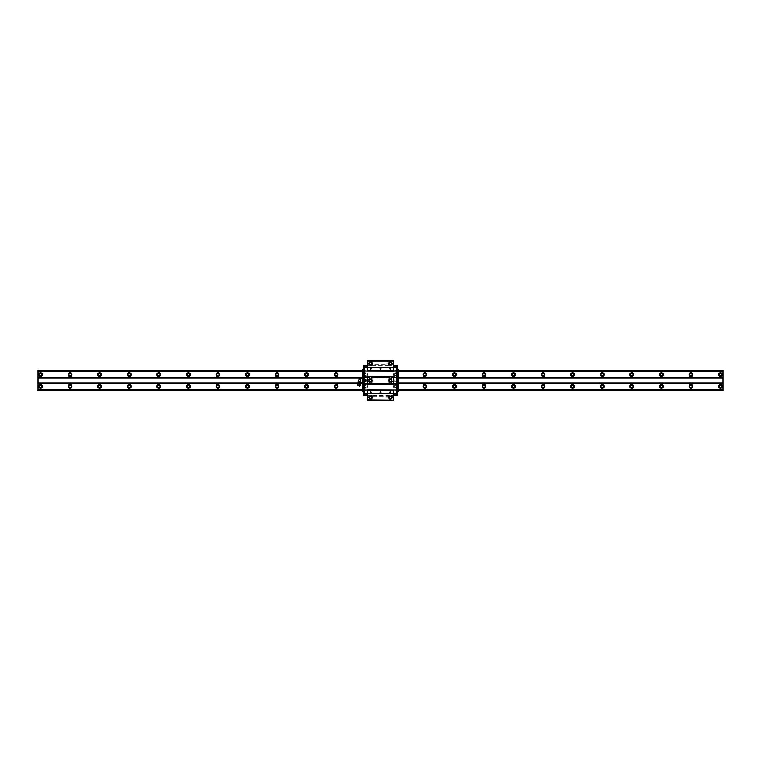 <?xml version="1.0" encoding="UTF-8"?>
<svg xmlns="http://www.w3.org/2000/svg" width="761" height="761" viewBox="0 0 761 761"><rect width="100%" height="100%" fill="white"/><g stroke="black" fill="none" stroke-linecap="round" stroke-linejoin="round"><path stroke-width="0.57" stroke-dasharray="3.81 2.85" d="M40.514 387.52A1.113 1.113 0 0 1 39.401 386.417A1.113 1.113 0 0 1 40.514 385.304A1.113 1.113 0 0 1 41.627 386.417A1.113 1.113 0 0 1 40.514 387.52M720.486 387.52A1.113 1.113 0 0 1 719.373 386.417A1.113 1.113 0 0 1 720.486 385.304A1.113 1.113 0 0 1 721.599 386.417A1.113 1.113 0 0 1 720.486 387.52M690.921 387.52A1.113 1.113 0 0 1 689.818 386.417A1.113 1.113 0 0 1 690.921 385.304A1.113 1.113 0 0 1 692.034 386.417A1.113 1.113 0 0 1 690.921 387.52M661.357 387.52A1.113 1.113 0 0 1 660.253 386.417A1.113 1.113 0 0 1 661.357 385.304A1.113 1.113 0 0 1 662.47 386.417A1.113 1.113 0 0 1 661.357 387.52M631.792 387.52A1.113 1.113 0 0 1 630.688 386.417A1.113 1.113 0 0 1 631.792 385.304A1.113 1.113 0 0 1 632.905 386.417A1.113 1.113 0 0 1 631.792 387.52M602.227 387.52A1.113 1.113 0 0 1 601.123 386.417A1.113 1.113 0 0 1 602.227 385.304A1.113 1.113 0 0 1 603.34 386.417A1.113 1.113 0 0 1 602.227 387.52M572.662 387.52A1.113 1.113 0 0 1 571.559 386.417A1.113 1.113 0 0 1 572.662 385.304A1.113 1.113 0 0 1 573.775 386.417A1.113 1.113 0 0 1 572.662 387.52M543.107 387.52A1.113 1.113 0 0 1 541.994 386.417A1.113 1.113 0 0 1 543.107 385.304A1.113 1.113 0 0 1 544.21 386.417A1.113 1.113 0 0 1 543.107 387.52M513.542 387.52A1.113 1.113 0 0 1 512.429 386.417A1.113 1.113 0 0 1 513.542 385.304A1.113 1.113 0 0 1 514.645 386.417A1.113 1.113 0 0 1 513.542 387.52M483.977 387.52A1.113 1.113 0 0 1 482.864 386.417A1.113 1.113 0 0 1 483.977 385.304A1.113 1.113 0 0 1 485.08 386.417A1.113 1.113 0 0 1 483.977 387.52M454.412 387.52A1.113 1.113 0 0 1 453.299 386.417A1.113 1.113 0 0 1 454.412 385.304A1.113 1.113 0 0 1 455.516 386.417A1.113 1.113 0 0 1 454.412 387.52M424.847 387.52A1.113 1.113 0 0 1 423.734 386.417A1.113 1.113 0 0 1 424.847 385.304A1.113 1.113 0 0 1 425.951 386.417A1.113 1.113 0 0 1 424.847 387.52M395.282 387.52A1.113 1.113 0 0 1 394.169 386.417A1.113 1.113 0 0 1 395.282 385.304A1.113 1.113 0 0 1 396.395 386.417A1.113 1.113 0 0 1 395.282 387.52A1.113 1.113 0 0 1 394.169 386.417A1.113 1.113 0 0 1 395.282 385.304A1.113 1.113 0 0 1 396.395 386.417A1.113 1.113 0 0 1 395.282 387.52M365.718 387.52A1.113 1.113 0 0 1 364.605 386.417A1.113 1.113 0 0 1 365.718 385.304A1.113 1.113 0 0 1 366.831 386.417A1.113 1.113 0 0 1 365.718 387.52A1.113 1.113 0 0 1 364.605 386.417A1.113 1.113 0 0 1 365.718 385.304A1.113 1.113 0 0 1 366.831 386.417A1.113 1.113 0 0 1 365.718 387.52M336.153 387.52A1.113 1.113 0 0 1 335.049 386.417A1.113 1.113 0 0 1 336.153 385.304A1.113 1.113 0 0 1 337.266 386.417A1.113 1.113 0 0 1 336.153 387.52M306.588 387.52A1.113 1.113 0 0 1 305.484 386.417A1.113 1.113 0 0 1 306.588 385.304A1.113 1.113 0 0 1 307.701 386.417A1.113 1.113 0 0 1 306.588 387.52M277.023 387.52A1.113 1.113 0 0 1 275.92 386.417A1.113 1.113 0 0 1 277.023 385.304A1.113 1.113 0 0 1 278.136 386.417A1.113 1.113 0 0 1 277.023 387.52M247.458 387.52A1.113 1.113 0 0 1 246.355 386.417A1.113 1.113 0 0 1 247.458 385.304A1.113 1.113 0 0 1 248.571 386.417A1.113 1.113 0 0 1 247.458 387.52M217.893 387.52A1.113 1.113 0 0 1 216.79 386.417A1.113 1.113 0 0 1 217.893 385.304A1.113 1.113 0 0 1 219.006 386.417A1.113 1.113 0 0 1 217.893 387.52M188.338 387.52A1.113 1.113 0 0 1 187.225 386.417A1.113 1.113 0 0 1 188.338 385.304A1.113 1.113 0 0 1 189.441 386.417A1.113 1.113 0 0 1 188.338 387.52M158.773 387.52A1.113 1.113 0 0 1 157.66 386.417A1.113 1.113 0 0 1 158.773 385.304A1.113 1.113 0 0 1 159.877 386.417A1.113 1.113 0 0 1 158.773 387.52M129.208 387.52A1.113 1.113 0 0 1 128.095 386.417A1.113 1.113 0 0 1 129.208 385.304A1.113 1.113 0 0 1 130.312 386.417A1.113 1.113 0 0 1 129.208 387.52M99.643 387.52A1.113 1.113 0 0 1 98.53 386.417A1.113 1.113 0 0 1 99.643 385.304A1.113 1.113 0 0 1 100.747 386.417A1.113 1.113 0 0 1 99.643 387.52M70.079 387.52A1.113 1.113 0 0 1 68.966 386.417A1.113 1.113 0 0 1 70.079 385.304A1.113 1.113 0 0 1 71.182 386.417A1.113 1.113 0 0 1 70.079 387.52M38.05 390.688L38.05 389.699L38.05 390.688L722.95 390.688L722.95 389.699L722.95 390.688M38.05 389.946L722.95 389.946L38.05 389.955M40.514 384.562A1.845 1.845 0 0 0 38.668 386.417A1.845 1.845 0 0 0 40.514 388.262A1.845 1.845 0 0 0 42.359 386.417A1.845 1.845 0 0 0 40.514 384.562M720.486 384.562A1.845 1.845 0 0 0 718.641 386.417A1.845 1.845 0 0 0 720.486 388.262A1.845 1.845 0 0 0 722.332 386.417A1.845 1.845 0 0 0 720.486 384.562M690.921 384.562A1.845 1.845 0 0 0 689.076 386.417A1.845 1.845 0 0 0 690.921 388.262A1.845 1.845 0 0 0 692.767 386.417A1.845 1.845 0 0 0 690.921 384.562M661.357 384.562A1.845 1.845 0 0 0 659.511 386.417A1.845 1.845 0 0 0 661.357 388.262A1.845 1.845 0 0 0 663.202 386.417A1.845 1.845 0 0 0 661.357 384.562M631.792 384.562A1.845 1.845 0 0 0 629.946 386.417A1.845 1.845 0 0 0 631.792 388.262A1.845 1.845 0 0 0 633.647 386.417A1.845 1.845 0 0 0 631.792 384.562M602.227 384.562A1.845 1.845 0 0 0 600.381 386.417A1.845 1.845 0 0 0 602.227 388.262A1.845 1.845 0 0 0 604.082 386.417A1.845 1.845 0 0 0 602.227 384.562M572.662 384.562A1.845 1.845 0 0 0 570.817 386.417A1.845 1.845 0 0 0 572.662 388.262A1.845 1.845 0 0 0 574.517 386.417A1.845 1.845 0 0 0 572.662 384.562M543.107 384.562A1.845 1.845 0 0 0 541.252 386.417A1.845 1.845 0 0 0 543.107 388.262A1.845 1.845 0 0 0 544.952 386.417A1.845 1.845 0 0 0 543.107 384.562M513.542 384.562A1.845 1.845 0 0 0 511.687 386.417A1.845 1.845 0 0 0 513.542 388.262A1.845 1.845 0 0 0 515.387 386.417A1.845 1.845 0 0 0 513.542 384.562M483.977 384.562A1.845 1.845 0 0 0 482.122 386.417A1.845 1.845 0 0 0 483.977 388.262A1.845 1.845 0 0 0 485.822 386.417A1.845 1.845 0 0 0 483.977 384.562M454.412 384.562A1.845 1.845 0 0 0 452.567 386.417A1.845 1.845 0 0 0 454.412 388.262A1.845 1.845 0 0 0 456.258 386.417A1.845 1.845 0 0 0 454.412 384.562M424.847 384.562A1.845 1.845 0 0 0 423.002 386.417A1.845 1.845 0 0 0 424.847 388.262A1.845 1.845 0 0 0 426.693 386.417A1.845 1.845 0 0 0 424.847 384.562M395.282 384.562A1.845 1.845 0 0 0 393.437 386.417A1.845 1.845 0 0 0 395.282 388.262A1.845 1.845 0 0 0 397.128 386.417A1.845 1.845 0 0 0 395.282 384.562A1.845 1.845 0 0 0 393.437 386.417A1.845 1.845 0 0 0 395.282 388.262A1.845 1.845 0 0 0 397.128 386.417A1.845 1.845 0 0 0 395.282 384.562M365.718 384.562A1.845 1.845 0 0 0 363.872 386.417A1.845 1.845 0 0 0 365.718 388.262A1.845 1.845 0 0 0 367.563 386.417A1.845 1.845 0 0 0 365.718 384.562A1.845 1.845 0 0 0 363.872 386.417A1.845 1.845 0 0 0 365.718 388.262A1.845 1.845 0 0 0 367.563 386.417A1.845 1.845 0 0 0 365.718 384.562M336.153 384.562A1.845 1.845 0 0 0 334.307 386.417A1.845 1.845 0 0 0 336.153 388.262A1.845 1.845 0 0 0 337.998 386.417A1.845 1.845 0 0 0 336.153 384.562M306.588 384.562A1.845 1.845 0 0 0 304.742 386.417A1.845 1.845 0 0 0 306.588 388.262A1.845 1.845 0 0 0 308.433 386.417A1.845 1.845 0 0 0 306.588 384.562M277.023 384.562A1.845 1.845 0 0 0 275.178 386.417A1.845 1.845 0 0 0 277.023 388.262A1.845 1.845 0 0 0 278.878 386.417A1.845 1.845 0 0 0 277.023 384.562M247.458 384.562A1.845 1.845 0 0 0 245.613 386.417A1.845 1.845 0 0 0 247.458 388.262A1.845 1.845 0 0 0 249.313 386.417A1.845 1.845 0 0 0 247.458 384.562M217.893 384.562A1.845 1.845 0 0 0 216.048 386.417A1.845 1.845 0 0 0 217.893 388.262A1.845 1.845 0 0 0 219.748 386.417A1.845 1.845 0 0 0 217.893 384.562M188.338 384.562A1.845 1.845 0 0 0 186.483 386.417A1.845 1.845 0 0 0 188.338 388.262A1.845 1.845 0 0 0 190.183 386.417A1.845 1.845 0 0 0 188.338 384.562M158.773 384.562A1.845 1.845 0 0 0 156.918 386.417A1.845 1.845 0 0 0 158.773 388.262A1.845 1.845 0 0 0 160.619 386.417A1.845 1.845 0 0 0 158.773 384.562M129.208 384.562A1.845 1.845 0 0 0 127.353 386.417A1.845 1.845 0 0 0 129.208 388.262A1.845 1.845 0 0 0 131.054 386.417A1.845 1.845 0 0 0 129.208 384.562M99.643 384.562A1.845 1.845 0 0 0 97.798 386.417A1.845 1.845 0 0 0 99.643 388.262A1.845 1.845 0 0 0 101.489 386.417A1.845 1.845 0 0 0 99.643 384.562M70.079 384.562A1.845 1.845 0 0 0 68.233 386.417A1.845 1.845 0 0 0 70.079 388.262A1.845 1.845 0 0 0 71.924 386.417A1.845 1.845 0 0 0 70.079 384.562M40.514 372.738A1.845 1.845 0 0 0 38.668 374.583A1.845 1.845 0 0 0 40.514 376.438A1.845 1.845 0 0 0 42.359 374.583A1.845 1.845 0 0 0 40.514 372.738M720.486 372.738A1.845 1.845 0 0 0 718.641 374.583A1.845 1.845 0 0 0 720.486 376.438A1.845 1.845 0 0 0 722.332 374.583A1.845 1.845 0 0 0 720.486 372.738M690.921 372.738A1.845 1.845 0 0 0 689.076 374.583A1.845 1.845 0 0 0 690.921 376.438A1.845 1.845 0 0 0 692.767 374.583A1.845 1.845 0 0 0 690.921 372.738M661.357 372.738A1.845 1.845 0 0 0 659.511 374.583A1.845 1.845 0 0 0 661.357 376.438A1.845 1.845 0 0 0 663.202 374.583A1.845 1.845 0 0 0 661.357 372.738M631.792 372.738A1.845 1.845 0 0 0 629.946 374.583A1.845 1.845 0 0 0 631.792 376.438A1.845 1.845 0 0 0 633.647 374.583A1.845 1.845 0 0 0 631.792 372.738M602.227 372.738A1.845 1.845 0 0 0 600.381 374.583A1.845 1.845 0 0 0 602.227 376.438A1.845 1.845 0 0 0 604.082 374.583A1.845 1.845 0 0 0 602.227 372.738M572.662 372.738A1.845 1.845 0 0 0 570.817 374.583A1.845 1.845 0 0 0 572.662 376.438A1.845 1.845 0 0 0 574.517 374.583A1.845 1.845 0 0 0 572.662 372.738M543.107 372.738A1.845 1.845 0 0 0 541.252 374.583A1.845 1.845 0 0 0 543.107 376.438A1.845 1.845 0 0 0 544.952 374.583A1.845 1.845 0 0 0 543.107 372.738M513.542 372.738A1.845 1.845 0 0 0 511.687 374.583A1.845 1.845 0 0 0 513.542 376.438A1.845 1.845 0 0 0 515.387 374.583A1.845 1.845 0 0 0 513.542 372.738M483.977 372.738A1.845 1.845 0 0 0 482.122 374.583A1.845 1.845 0 0 0 483.977 376.438A1.845 1.845 0 0 0 485.822 374.583A1.845 1.845 0 0 0 483.977 372.738M454.412 372.738A1.845 1.845 0 0 0 452.567 374.583A1.845 1.845 0 0 0 454.412 376.438A1.845 1.845 0 0 0 456.258 374.583A1.845 1.845 0 0 0 454.412 372.738M424.847 372.738A1.845 1.845 0 0 0 423.002 374.583A1.845 1.845 0 0 0 424.847 376.438A1.845 1.845 0 0 0 426.693 374.583A1.845 1.845 0 0 0 424.847 372.738M395.282 372.738A1.845 1.845 0 0 0 393.437 374.583A1.845 1.845 0 0 0 395.282 376.438A1.845 1.845 0 0 0 397.128 374.583A1.845 1.845 0 0 0 395.282 372.738A1.845 1.845 0 0 0 393.437 374.583A1.845 1.845 0 0 0 395.282 376.438A1.845 1.845 0 0 0 397.128 374.583A1.845 1.845 0 0 0 395.282 372.738M365.718 372.738A1.845 1.845 0 0 0 363.872 374.583A1.845 1.845 0 0 0 365.718 376.438A1.845 1.845 0 0 0 367.563 374.583A1.845 1.845 0 0 0 365.718 372.738A1.845 1.845 0 0 0 363.872 374.583A1.845 1.845 0 0 0 365.718 376.438A1.845 1.845 0 0 0 367.563 374.583A1.845 1.845 0 0 0 365.718 372.738M336.153 372.738A1.845 1.845 0 0 0 334.307 374.583A1.845 1.845 0 0 0 336.153 376.438A1.845 1.845 0 0 0 337.998 374.583A1.845 1.845 0 0 0 336.153 372.738M306.588 372.738A1.845 1.845 0 0 0 304.742 374.583A1.845 1.845 0 0 0 306.588 376.438A1.845 1.845 0 0 0 308.433 374.583A1.845 1.845 0 0 0 306.588 372.738M277.023 372.738A1.845 1.845 0 0 0 275.178 374.583A1.845 1.845 0 0 0 277.023 376.438A1.845 1.845 0 0 0 278.878 374.583A1.845 1.845 0 0 0 277.023 372.738M247.458 372.738A1.845 1.845 0 0 0 245.613 374.583A1.845 1.845 0 0 0 247.458 376.438A1.845 1.845 0 0 0 249.313 374.583A1.845 1.845 0 0 0 247.458 372.738M217.893 372.738A1.845 1.845 0 0 0 216.048 374.583A1.845 1.845 0 0 0 217.893 376.438A1.845 1.845 0 0 0 219.748 374.583A1.845 1.845 0 0 0 217.893 372.738M188.338 372.738A1.845 1.845 0 0 0 186.483 374.583A1.845 1.845 0 0 0 188.338 376.438A1.845 1.845 0 0 0 190.183 374.583A1.845 1.845 0 0 0 188.338 372.738M158.773 372.738A1.845 1.845 0 0 0 156.918 374.583A1.845 1.845 0 0 0 158.773 376.438A1.845 1.845 0 0 0 160.619 374.583A1.845 1.845 0 0 0 158.773 372.738M129.208 372.738A1.845 1.845 0 0 0 127.353 374.583A1.845 1.845 0 0 0 129.208 376.438A1.845 1.845 0 0 0 131.054 374.583A1.845 1.845 0 0 0 129.208 372.738M99.643 372.738A1.845 1.845 0 0 0 97.798 374.583A1.845 1.845 0 0 0 99.643 376.438A1.845 1.845 0 0 0 101.489 374.583A1.845 1.845 0 0 0 99.643 372.738M70.079 372.738A1.845 1.845 0 0 0 68.233 374.583A1.845 1.845 0 0 0 70.079 376.438A1.845 1.845 0 0 0 71.924 374.583A1.845 1.845 0 0 0 70.079 372.738M40.514 375.696A1.113 1.113 0 0 1 39.401 374.583A1.113 1.113 0 0 1 40.514 373.48A1.113 1.113 0 0 1 41.627 374.583A1.113 1.113 0 0 1 40.514 375.696M720.486 375.696A1.113 1.113 0 0 1 719.373 374.583A1.113 1.113 0 0 1 720.486 373.48A1.113 1.113 0 0 1 721.599 374.583A1.113 1.113 0 0 1 720.486 375.696M690.921 375.696A1.113 1.113 0 0 1 689.818 374.583A1.113 1.113 0 0 1 690.921 373.48A1.113 1.113 0 0 1 692.034 374.583A1.113 1.113 0 0 1 690.921 375.696M661.357 375.696A1.113 1.113 0 0 1 660.253 374.583A1.113 1.113 0 0 1 661.357 373.48A1.113 1.113 0 0 1 662.47 374.583A1.113 1.113 0 0 1 661.357 375.696M631.792 375.696A1.113 1.113 0 0 1 630.688 374.583A1.113 1.113 0 0 1 631.792 373.48A1.113 1.113 0 0 1 632.905 374.583A1.113 1.113 0 0 1 631.792 375.696M602.227 375.696A1.113 1.113 0 0 1 601.123 374.583A1.113 1.113 0 0 1 602.227 373.48A1.113 1.113 0 0 1 603.34 374.583A1.113 1.113 0 0 1 602.227 375.696M572.662 375.696A1.113 1.113 0 0 1 571.559 374.583A1.113 1.113 0 0 1 572.662 373.48A1.113 1.113 0 0 1 573.775 374.583A1.113 1.113 0 0 1 572.662 375.696M543.107 375.696A1.113 1.113 0 0 1 541.994 374.583A1.113 1.113 0 0 1 543.107 373.48A1.113 1.113 0 0 1 544.21 374.583A1.113 1.113 0 0 1 543.107 375.696M513.542 375.696A1.113 1.113 0 0 1 512.429 374.583A1.113 1.113 0 0 1 513.542 373.48A1.113 1.113 0 0 1 514.645 374.583A1.113 1.113 0 0 1 513.542 375.696M483.977 375.696A1.113 1.113 0 0 1 482.864 374.583A1.113 1.113 0 0 1 483.977 373.48A1.113 1.113 0 0 1 485.08 374.583A1.113 1.113 0 0 1 483.977 375.696M454.412 375.696A1.113 1.113 0 0 1 453.299 374.583A1.113 1.113 0 0 1 454.412 373.48A1.113 1.113 0 0 1 455.516 374.583A1.113 1.113 0 0 1 454.412 375.696M424.847 375.696A1.113 1.113 0 0 1 423.734 374.583A1.113 1.113 0 0 1 424.847 373.48A1.113 1.113 0 0 1 425.951 374.583A1.113 1.113 0 0 1 424.847 375.696M395.282 375.696A1.113 1.113 0 0 1 394.169 374.583A1.113 1.113 0 0 1 395.282 373.48A1.113 1.113 0 0 1 396.395 374.583A1.113 1.113 0 0 1 395.282 375.696A1.113 1.113 0 0 1 394.169 374.583A1.113 1.113 0 0 1 395.282 373.48A1.113 1.113 0 0 1 396.395 374.583A1.113 1.113 0 0 1 395.282 375.696M365.718 375.696A1.113 1.113 0 0 1 364.605 374.583A1.113 1.113 0 0 1 365.718 373.48A1.113 1.113 0 0 1 366.831 374.583A1.113 1.113 0 0 1 365.718 375.696A1.113 1.113 0 0 1 364.605 374.583A1.113 1.113 0 0 1 365.718 373.48A1.113 1.113 0 0 1 366.831 374.583A1.113 1.113 0 0 1 365.718 375.696M336.153 375.696A1.113 1.113 0 0 1 335.049 374.583A1.113 1.113 0 0 1 336.153 373.48A1.113 1.113 0 0 1 337.266 374.583A1.113 1.113 0 0 1 336.153 375.696M306.588 375.696A1.113 1.113 0 0 1 305.484 374.583A1.113 1.113 0 0 1 306.588 373.48A1.113 1.113 0 0 1 307.701 374.583A1.113 1.113 0 0 1 306.588 375.696M277.023 375.696A1.113 1.113 0 0 1 275.92 374.583A1.113 1.113 0 0 1 277.023 373.48A1.113 1.113 0 0 1 278.136 374.583A1.113 1.113 0 0 1 277.023 375.696M247.458 375.696A1.113 1.113 0 0 1 246.355 374.583A1.113 1.113 0 0 1 247.458 373.48A1.113 1.113 0 0 1 248.571 374.583A1.113 1.113 0 0 1 247.458 375.696M217.893 375.696A1.113 1.113 0 0 1 216.79 374.583A1.113 1.113 0 0 1 217.893 373.48A1.113 1.113 0 0 1 219.006 374.583A1.113 1.113 0 0 1 217.893 375.696M188.338 375.696A1.113 1.113 0 0 1 187.225 374.583A1.113 1.113 0 0 1 188.338 373.48A1.113 1.113 0 0 1 189.441 374.583A1.113 1.113 0 0 1 188.338 375.696M158.773 375.696A1.113 1.113 0 0 1 157.66 374.583A1.113 1.113 0 0 1 158.773 373.48A1.113 1.113 0 0 1 159.877 374.583A1.113 1.113 0 0 1 158.773 375.696M129.208 375.696A1.113 1.113 0 0 1 128.095 374.583A1.113 1.113 0 0 1 129.208 373.48A1.113 1.113 0 0 1 130.312 374.583A1.113 1.113 0 0 1 129.208 375.696M99.643 375.696A1.113 1.113 0 0 1 98.53 374.583A1.113 1.113 0 0 1 99.643 373.48A1.113 1.113 0 0 1 100.747 374.583A1.113 1.113 0 0 1 99.643 375.696M70.079 375.696A1.113 1.113 0 0 1 68.966 374.583A1.113 1.113 0 0 1 70.079 373.48A1.113 1.113 0 0 1 71.182 374.583A1.113 1.113 0 0 1 70.079 375.696M722.95 383.458L38.05 383.458L38.05 390.602L722.95 390.602L722.95 382.964L38.05 382.964L38.05 370.15L38.05 371.301L722.95 371.301L722.95 370.15L722.95 371.301L38.05 371.301L38.05 370.15L722.95 370.15L38.05 370.398M38.05 383.458L38.05 382.964M722.95 390.602L38.05 390.602M722.95 382.964L722.95 370.398M367.734 389.86L367.734 395.53L363.301 395.53L363.301 393.408L397.699 393.408L398.431 390.697L362.569 390.85L398.431 390.85L362.569 390.65L362.569 389.955L398.431 389.955L362.569 389.955L398.431 389.946L362.569 389.699L362.569 383.458L398.431 383.458L398.431 390.697L362.569 390.697L362.569 391.829L363.301 391.829L363.301 366.26L367.734 366.26L367.734 365.47L363.301 365.47L363.301 366.26M358.773 383.458L361.722 383.458L358.022 381.984M398.431 382.964L362.569 382.964L362.569 378.036L398.431 378.036L398.431 383.458L362.569 383.458L362.569 382.964L398.431 382.964M361.922 382.964L358.231 382.964M363.301 369.171L362.569 369.171L362.569 370.303L398.431 370.303L398.431 377.542L362.569 377.542L362.569 378.036L398.431 378.036L398.431 377.542L362.569 377.542L362.569 371.301L398.431 371.301L362.569 371.301L362.569 370.303L362.569 371.054L362.569 370.35L398.431 370.35L398.431 371.301L362.569 371.301L398.431 371.054L397.699 367.592L363.301 367.592L397.699 367.592L397.699 365.47L393.266 365.47L393.266 366.212L393.266 360.79L367.734 360.79L368.305 363.254A2.34 2.34 0 0 0 370.645 365.594A2.34 2.34 0 0 0 372.985 363.254L372.738 364.3L388.262 364.3L389.147 365.261L393.266 365.261M38.05 371.045L722.95 371.045L38.05 371.054M722.95 370.312L38.05 370.312M38.05 377.542L722.95 377.542M722.95 378.036L38.05 378.036M38.05 389.699L722.95 389.699L38.05 389.699M362.569 370.15L398.431 370.15M370.645 367.934A0.742 0.742 0 0 0 369.903 368.676A0.742 0.742 0 0 0 370.645 369.418A0.742 0.742 0 0 1 369.903 368.676A0.742 0.742 0 0 1 370.645 367.934A0.742 0.742 0 0 1 371.387 368.676A0.742 0.742 0 0 1 370.645 369.418A0.742 0.742 0 0 0 371.387 368.676A0.742 0.742 0 0 0 370.645 367.934A0.742 0.742 0 0 1 371.387 368.676A0.742 0.742 0 0 1 370.645 369.418M390.355 367.934A0.742 0.742 0 0 0 389.613 368.676A0.742 0.742 0 0 0 390.355 369.418A0.742 0.742 0 0 1 389.613 368.676A0.742 0.742 0 0 1 390.355 367.934A0.742 0.742 0 0 1 391.097 368.676A0.742 0.742 0 0 1 390.355 369.418A0.742 0.742 0 0 0 391.097 368.676A0.742 0.742 0 0 0 390.355 367.934A0.742 0.742 0 0 1 391.097 368.676A0.742 0.742 0 0 1 390.355 369.418M380.5 367.934A0.742 0.742 0 0 0 379.758 368.676A0.742 0.742 0 0 0 380.5 369.418A0.742 0.742 0 0 1 379.758 368.676A0.742 0.742 0 0 1 380.5 367.934A0.742 0.742 0 0 1 381.242 368.676A0.742 0.742 0 0 1 380.5 369.418A0.742 0.742 0 0 0 381.242 368.676A0.742 0.742 0 0 0 380.5 367.934A0.742 0.742 0 0 1 381.242 368.676A0.742 0.742 0 0 1 380.5 369.418M380.5 391.582A0.742 0.742 0 0 0 379.758 392.324A0.742 0.742 0 0 0 380.5 393.066A0.742 0.742 0 0 1 379.758 392.324A0.742 0.742 0 0 1 380.5 391.582A0.742 0.742 0 0 1 381.242 392.324A0.742 0.742 0 0 1 380.5 393.066A0.742 0.742 0 0 0 381.242 392.324A0.742 0.742 0 0 0 380.5 391.582A0.742 0.742 0 0 1 381.242 392.324A0.742 0.742 0 0 1 380.5 393.066M370.645 391.582A0.742 0.742 0 0 0 369.903 392.324A0.742 0.742 0 0 0 370.645 393.066A0.742 0.742 0 0 1 369.903 392.324A0.742 0.742 0 0 1 370.645 391.582A0.742 0.742 0 0 1 371.387 392.324A0.742 0.742 0 0 1 370.645 393.066A0.742 0.742 0 0 0 371.387 392.324A0.742 0.742 0 0 0 370.645 391.582A0.742 0.742 0 0 1 371.387 392.324A0.742 0.742 0 0 1 370.645 393.066M390.355 391.582A0.742 0.742 0 0 0 389.613 392.324A0.742 0.742 0 0 0 390.355 393.066A0.742 0.742 0 0 1 389.613 392.324A0.742 0.742 0 0 1 390.355 391.582A0.742 0.742 0 0 1 391.097 392.324A0.742 0.742 0 0 1 390.355 393.066A0.742 0.742 0 0 0 391.097 392.324A0.742 0.742 0 0 0 390.355 391.582A0.742 0.742 0 0 1 391.097 392.324A0.742 0.742 0 0 1 390.355 393.066M397.699 381.974L394.74 381.708L394.74 379.292L397.432 379.292L397.432 381.708L397.699 379.026L397.699 381.974L397.699 379.026M370.645 364.728A1.474 1.474 0 0 1 369.171 363.254A1.474 1.474 0 0 1 370.645 361.779A1.474 1.474 0 0 1 372.119 363.254A1.474 1.474 0 0 1 370.645 364.728M370.645 364.557A1.303 1.303 0 0 1 369.342 363.254A1.303 1.303 0 0 1 370.645 361.951A1.303 1.303 0 0 1 371.948 363.254A1.303 1.303 0 0 1 370.645 364.557M390.355 364.728A1.474 1.474 0 0 1 388.881 363.254A1.474 1.474 0 0 1 390.355 361.779A1.474 1.474 0 0 1 391.829 363.254A1.474 1.474 0 0 1 390.355 364.728M390.355 364.557A1.303 1.303 0 0 1 389.052 363.254A1.303 1.303 0 0 1 390.355 361.951A1.303 1.303 0 0 1 391.658 363.254A1.303 1.303 0 0 1 390.355 364.557M363.568 381.708L363.301 379.026L363.301 381.974L363.301 379.026L363.301 381.974L365.461 381.974L365.461 379.026L363.301 379.026L363.568 381.708L363.568 379.292L366.26 379.292L366.26 381.708L363.568 381.708M367.734 395.739L367.734 400.21L393.266 400.21L393.266 395.739L390.355 395.406A2.34 2.34 0 0 0 388.015 397.746L372.985 398.146L371.853 395.739L367.734 395.739L367.734 394.778L393.266 394.778L393.266 389.86M372.985 398.146L372.985 397.746A2.34 2.34 0 0 0 370.645 395.406A2.34 2.34 0 0 0 368.305 397.746L369.437 395.739M391.563 395.739L392.695 397.746A2.34 2.34 0 0 0 390.355 395.406L371.853 395.739M370.645 399.221A1.474 1.474 0 0 1 369.171 397.746A1.474 1.474 0 0 1 370.645 396.272A1.474 1.474 0 0 1 372.119 397.746A1.474 1.474 0 0 1 370.645 399.221M370.645 399.049A1.303 1.303 0 0 1 369.342 397.746A1.303 1.303 0 0 1 370.645 396.443A1.303 1.303 0 0 1 371.948 397.746A1.303 1.303 0 0 1 370.645 399.049M390.355 399.221A1.474 1.474 0 0 1 388.881 397.746A1.474 1.474 0 0 1 390.355 396.272A1.474 1.474 0 0 1 391.829 397.746A1.474 1.474 0 0 1 390.355 399.221M390.355 399.049A1.303 1.303 0 0 1 389.052 397.746A1.303 1.303 0 0 1 390.355 396.443A1.303 1.303 0 0 1 391.658 397.746A1.303 1.303 0 0 1 390.355 399.049M370.645 379.292A1.208 1.208 0 0 0 369.437 380.5A1.208 1.208 0 0 0 370.645 381.708A1.208 1.208 0 0 0 371.853 380.5A1.208 1.208 0 0 0 370.645 379.292M390.355 379.292A1.208 1.208 0 0 0 389.147 380.5A1.208 1.208 0 0 0 390.355 381.708A1.208 1.208 0 0 0 391.563 380.5A1.208 1.208 0 0 0 390.355 379.292M394.036 380.5L394.74 381.708L394.74 379.292L394.036 380.5M366.964 380.5L366.26 379.292L366.26 381.708L366.964 380.5L366.26 379.292L366.964 380.5L366.26 381.708L366.964 380.5M370.645 379.026A1.474 1.474 0 0 0 369.171 380.5A1.474 1.474 0 0 0 370.645 381.974A1.474 1.474 0 0 0 372.119 380.5A1.474 1.474 0 0 0 370.645 379.026M390.355 379.026A1.474 1.474 0 0 0 388.881 380.5A1.474 1.474 0 0 0 390.355 381.974A1.474 1.474 0 0 0 391.829 380.5A1.474 1.474 0 0 0 390.355 379.026M370.645 382.84A2.34 2.34 0 0 1 368.305 380.5A2.34 2.34 0 0 1 370.645 378.16A2.34 2.34 0 0 0 368.305 380.5A2.34 2.34 0 0 0 370.645 382.84A2.34 2.34 0 0 0 372.985 380.5A2.34 2.34 0 0 0 370.645 378.16A2.34 2.34 0 0 1 372.985 380.5A2.34 2.34 0 0 1 370.645 382.84M390.355 382.84A2.34 2.34 0 0 1 388.015 380.5A2.34 2.34 0 0 1 390.355 378.16A2.34 2.34 0 0 0 388.015 380.5A2.34 2.34 0 0 0 390.355 382.84A2.34 2.34 0 0 0 392.695 380.5A2.34 2.34 0 0 0 390.355 378.16A2.34 2.34 0 0 1 392.695 380.5A2.34 2.34 0 0 1 390.355 382.84M393.266 371.14L393.266 366.212L367.734 366.222L367.734 371.14M393.266 384.438L393.266 376.562M367.734 376.562L367.734 384.438M397.004 395.035L397.004 365.965M393.266 365.47L393.266 366.222M367.734 362.854L367.734 365.47M363.996 365.965L363.996 395.035M367.734 394.778L367.734 395.53M393.266 395.53L393.266 394.74L393.266 395.53L397.699 395.53L397.699 393.551L363.301 393.551L397.699 393.408L363.301 393.408L363.301 391.829M393.266 395.739L393.266 394.778M397.699 391.829L397.699 369.171M372.985 362.854L388.015 363.254A2.34 2.34 0 0 0 390.355 365.594A2.34 2.34 0 0 0 392.695 363.254L391.563 365.261M393.266 361.037L367.734 361.037M367.734 365.261L371.853 365.261L372.738 364.3M397.699 366.26L393.266 366.26M369.437 365.261L368.305 362.854M367.734 394.74L363.301 394.74M368.305 398.146L367.734 398.146M392.695 398.146L393.266 398.146M367.734 399.963L393.266 399.963M393.266 394.74L397.699 394.74M363.301 367.449L397.699 367.449L363.301 367.449M388.015 362.854L388.262 364.3M363.301 382.469L362.559 382.469L362.569 378.531L363.301 378.531L363.301 382.469L363.301 378.531M372.738 396.7L388.262 396.7L389.147 395.739M388.262 396.7L388.015 398.146M398.431 389.946L398.431 390.688L362.569 390.688L362.569 389.699L398.431 389.699L398.431 390.65L362.569 390.85L362.569 389.946L398.431 389.955M398.431 370.597L362.569 370.597M362.569 390.403L398.431 390.403M362.569 371.301L398.431 371.301L362.569 371.301M398.431 389.699L362.569 389.699L398.431 389.699M398.431 371.235L362.569 371.235M362.569 389.765L398.431 389.765M398.431 390.85L362.569 390.85M362.559 382.469L362.322 378.531M360.695 382.127L361.542 382.469L360.695 382.127C358.517 381.251 358.517 381.251 360.695 382.127C358.517 381.251 358.517 381.251 360.695 382.127L360.695 378.531M365.765 381.68L365.765 379.32M362.322 379.939L362.322 381.061M362.559 380.5L363.301 380.5M362.322 382.469L362.322 381.908M358.612 381.29L361.76 382.564M361.713 383.468L360.79 383.097L360.999 382.574L361.922 382.945L360.162 381.946M360.058 381.908L358.231 381.451L359.154 381.822L358.945 382.355M358.108 383.183L360.819 384.276M359.801 386.074L357.584 385.18M357.689 383.782L360.704 384.999M358.184 385.418L359.202 385.837L358.184 385.418M370.645 368.305L370.645 369.047L370.645 368.305M390.355 368.305L390.355 369.047L390.355 368.305M380.5 368.305L380.5 369.047L380.5 368.305M380.5 391.953L380.5 392.695L380.5 391.953M370.645 391.953L370.645 392.695L370.645 391.953M390.355 391.953L390.355 392.695L390.355 391.953M392.695 362.854L393.266 362.854M392.448 364.3L393.266 364.3M371.853 365.261L389.147 365.261M367.734 364.3L368.552 364.3M367.734 396.7L368.552 396.7M392.448 396.7L393.266 396.7M358.231 382.859L360.952 383.953"/><path stroke-width="1.14" d="M40.514 387.52A1.113 1.113 0 0 1 39.401 386.417A1.113 1.113 0 0 1 40.514 385.304A1.113 1.113 0 0 1 41.627 386.417A1.113 1.113 0 0 1 40.514 387.52M720.486 387.52A1.113 1.113 0 0 1 719.373 386.417A1.113 1.113 0 0 1 720.486 385.304A1.113 1.113 0 0 1 721.599 386.417A1.113 1.113 0 0 1 720.486 387.52M690.921 387.52A1.113 1.113 0 0 1 689.818 386.417A1.113 1.113 0 0 1 690.921 385.304A1.113 1.113 0 0 1 692.034 386.417A1.113 1.113 0 0 1 690.921 387.52M661.357 387.52A1.113 1.113 0 0 1 660.253 386.417A1.113 1.113 0 0 1 661.357 385.304A1.113 1.113 0 0 1 662.47 386.417A1.113 1.113 0 0 1 661.357 387.52M631.792 387.52A1.113 1.113 0 0 1 630.688 386.417A1.113 1.113 0 0 1 631.792 385.304A1.113 1.113 0 0 1 632.905 386.417A1.113 1.113 0 0 1 631.792 387.52M602.227 387.52A1.113 1.113 0 0 1 601.123 386.417A1.113 1.113 0 0 1 602.227 385.304A1.113 1.113 0 0 1 603.34 386.417A1.113 1.113 0 0 1 602.227 387.52M572.662 387.52A1.113 1.113 0 0 1 571.559 386.417A1.113 1.113 0 0 1 572.662 385.304A1.113 1.113 0 0 1 573.775 386.417A1.113 1.113 0 0 1 572.662 387.52M543.107 387.52A1.113 1.113 0 0 1 541.994 386.417A1.113 1.113 0 0 1 543.107 385.304A1.113 1.113 0 0 1 544.21 386.417A1.113 1.113 0 0 1 543.107 387.52M513.542 387.52A1.113 1.113 0 0 1 512.429 386.417A1.113 1.113 0 0 1 513.542 385.304A1.113 1.113 0 0 1 514.645 386.417A1.113 1.113 0 0 1 513.542 387.52M483.977 387.52A1.113 1.113 0 0 1 482.864 386.417A1.113 1.113 0 0 1 483.977 385.304A1.113 1.113 0 0 1 485.08 386.417A1.113 1.113 0 0 1 483.977 387.52M454.412 387.52A1.113 1.113 0 0 1 453.299 386.417A1.113 1.113 0 0 1 454.412 385.304A1.113 1.113 0 0 1 455.516 386.417A1.113 1.113 0 0 1 454.412 387.52M424.847 387.52A1.113 1.113 0 0 1 423.734 386.417A1.113 1.113 0 0 1 424.847 385.304A1.113 1.113 0 0 1 425.951 386.417A1.113 1.113 0 0 1 424.847 387.52M336.153 387.52A1.113 1.113 0 0 1 335.049 386.417A1.113 1.113 0 0 1 336.153 385.304A1.113 1.113 0 0 1 337.266 386.417A1.113 1.113 0 0 1 336.153 387.52M306.588 387.52A1.113 1.113 0 0 1 305.484 386.417A1.113 1.113 0 0 1 306.588 385.304A1.113 1.113 0 0 1 307.701 386.417A1.113 1.113 0 0 1 306.588 387.52M277.023 387.52A1.113 1.113 0 0 1 275.92 386.417A1.113 1.113 0 0 1 277.023 385.304A1.113 1.113 0 0 1 278.136 386.417A1.113 1.113 0 0 1 277.023 387.52M247.458 387.52A1.113 1.113 0 0 1 246.355 386.417A1.113 1.113 0 0 1 247.458 385.304A1.113 1.113 0 0 1 248.571 386.417A1.113 1.113 0 0 1 247.458 387.52M217.893 387.52A1.113 1.113 0 0 1 216.79 386.417A1.113 1.113 0 0 1 217.893 385.304A1.113 1.113 0 0 1 219.006 386.417A1.113 1.113 0 0 1 217.893 387.52M188.338 387.52A1.113 1.113 0 0 1 187.225 386.417A1.113 1.113 0 0 1 188.338 385.304A1.113 1.113 0 0 1 189.441 386.417A1.113 1.113 0 0 1 188.338 387.52M158.773 387.52A1.113 1.113 0 0 1 157.66 386.417A1.113 1.113 0 0 1 158.773 385.304A1.113 1.113 0 0 1 159.877 386.417A1.113 1.113 0 0 1 158.773 387.52M129.208 387.52A1.113 1.113 0 0 1 128.095 386.417A1.113 1.113 0 0 1 129.208 385.304A1.113 1.113 0 0 1 130.312 386.417A1.113 1.113 0 0 1 129.208 387.52M99.643 387.52A1.113 1.113 0 0 1 98.53 386.417A1.113 1.113 0 0 1 99.643 385.304A1.113 1.113 0 0 1 100.747 386.417A1.113 1.113 0 0 1 99.643 387.52M70.079 387.52A1.113 1.113 0 0 1 68.966 386.417A1.113 1.113 0 0 1 70.079 385.304A1.113 1.113 0 0 1 71.182 386.417A1.113 1.113 0 0 1 70.079 387.52M40.514 384.562A1.845 1.845 0 0 0 38.668 386.417A1.845 1.845 0 0 0 40.514 388.262A1.845 1.845 0 0 0 42.359 386.417A1.845 1.845 0 0 0 40.514 384.562M720.486 384.562A1.845 1.845 0 0 0 718.641 386.417A1.845 1.845 0 0 0 720.486 388.262A1.845 1.845 0 0 0 722.332 386.417A1.845 1.845 0 0 0 720.486 384.562M690.921 384.562A1.845 1.845 0 0 0 689.076 386.417A1.845 1.845 0 0 0 690.921 388.262A1.845 1.845 0 0 0 692.767 386.417A1.845 1.845 0 0 0 690.921 384.562M661.357 384.562A1.845 1.845 0 0 0 659.511 386.417A1.845 1.845 0 0 0 661.357 388.262A1.845 1.845 0 0 0 663.202 386.417A1.845 1.845 0 0 0 661.357 384.562M631.792 384.562A1.845 1.845 0 0 0 629.946 386.417A1.845 1.845 0 0 0 631.792 388.262A1.845 1.845 0 0 0 633.647 386.417A1.845 1.845 0 0 0 631.792 384.562M602.227 384.562A1.845 1.845 0 0 0 600.381 386.417A1.845 1.845 0 0 0 602.227 388.262A1.845 1.845 0 0 0 604.082 386.417A1.845 1.845 0 0 0 602.227 384.562M572.662 384.562A1.845 1.845 0 0 0 570.817 386.417A1.845 1.845 0 0 0 572.662 388.262A1.845 1.845 0 0 0 574.517 386.417A1.845 1.845 0 0 0 572.662 384.562M543.107 384.562A1.845 1.845 0 0 0 541.252 386.417A1.845 1.845 0 0 0 543.107 388.262A1.845 1.845 0 0 0 544.952 386.417A1.845 1.845 0 0 0 543.107 384.562M513.542 384.562A1.845 1.845 0 0 0 511.687 386.417A1.845 1.845 0 0 0 513.542 388.262A1.845 1.845 0 0 0 515.387 386.417A1.845 1.845 0 0 0 513.542 384.562M483.977 384.562A1.845 1.845 0 0 0 482.122 386.417A1.845 1.845 0 0 0 483.977 388.262A1.845 1.845 0 0 0 485.822 386.417A1.845 1.845 0 0 0 483.977 384.562M454.412 384.562A1.845 1.845 0 0 0 452.567 386.417A1.845 1.845 0 0 0 454.412 388.262A1.845 1.845 0 0 0 456.258 386.417A1.845 1.845 0 0 0 454.412 384.562M424.847 384.562A1.845 1.845 0 0 0 423.002 386.417A1.845 1.845 0 0 0 424.847 388.262A1.845 1.845 0 0 0 426.693 386.417A1.845 1.845 0 0 0 424.847 384.562M336.153 384.562A1.845 1.845 0 0 0 334.307 386.417A1.845 1.845 0 0 0 336.153 388.262A1.845 1.845 0 0 0 337.998 386.417A1.845 1.845 0 0 0 336.153 384.562M306.588 384.562A1.845 1.845 0 0 0 304.742 386.417A1.845 1.845 0 0 0 306.588 388.262A1.845 1.845 0 0 0 308.433 386.417A1.845 1.845 0 0 0 306.588 384.562M277.023 384.562A1.845 1.845 0 0 0 275.178 386.417A1.845 1.845 0 0 0 277.023 388.262A1.845 1.845 0 0 0 278.878 386.417A1.845 1.845 0 0 0 277.023 384.562M247.458 384.562A1.845 1.845 0 0 0 245.613 386.417A1.845 1.845 0 0 0 247.458 388.262A1.845 1.845 0 0 0 249.313 386.417A1.845 1.845 0 0 0 247.458 384.562M217.893 384.562A1.845 1.845 0 0 0 216.048 386.417A1.845 1.845 0 0 0 217.893 388.262A1.845 1.845 0 0 0 219.748 386.417A1.845 1.845 0 0 0 217.893 384.562M188.338 384.562A1.845 1.845 0 0 0 186.483 386.417A1.845 1.845 0 0 0 188.338 388.262A1.845 1.845 0 0 0 190.183 386.417A1.845 1.845 0 0 0 188.338 384.562M158.773 384.562A1.845 1.845 0 0 0 156.918 386.417A1.845 1.845 0 0 0 158.773 388.262A1.845 1.845 0 0 0 160.619 386.417A1.845 1.845 0 0 0 158.773 384.562M129.208 384.562A1.845 1.845 0 0 0 127.353 386.417A1.845 1.845 0 0 0 129.208 388.262A1.845 1.845 0 0 0 131.054 386.417A1.845 1.845 0 0 0 129.208 384.562M99.643 384.562A1.845 1.845 0 0 0 97.798 386.417A1.845 1.845 0 0 0 99.643 388.262A1.845 1.845 0 0 0 101.489 386.417A1.845 1.845 0 0 0 99.643 384.562M70.079 384.562A1.845 1.845 0 0 0 68.233 386.417A1.845 1.845 0 0 0 70.079 388.262A1.845 1.845 0 0 0 71.924 386.417A1.845 1.845 0 0 0 70.079 384.562M40.514 372.738A1.845 1.845 0 0 0 38.668 374.583A1.845 1.845 0 0 0 40.514 376.438A1.845 1.845 0 0 0 42.359 374.583A1.845 1.845 0 0 0 40.514 372.738M720.486 372.738A1.845 1.845 0 0 0 718.641 374.583A1.845 1.845 0 0 0 720.486 376.438A1.845 1.845 0 0 0 722.332 374.583A1.845 1.845 0 0 0 720.486 372.738M690.921 372.738A1.845 1.845 0 0 0 689.076 374.583A1.845 1.845 0 0 0 690.921 376.438A1.845 1.845 0 0 0 692.767 374.583A1.845 1.845 0 0 0 690.921 372.738M661.357 372.738A1.845 1.845 0 0 0 659.511 374.583A1.845 1.845 0 0 0 661.357 376.438A1.845 1.845 0 0 0 663.202 374.583A1.845 1.845 0 0 0 661.357 372.738M631.792 372.738A1.845 1.845 0 0 0 629.946 374.583A1.845 1.845 0 0 0 631.792 376.438A1.845 1.845 0 0 0 633.647 374.583A1.845 1.845 0 0 0 631.792 372.738M602.227 372.738A1.845 1.845 0 0 0 600.381 374.583A1.845 1.845 0 0 0 602.227 376.438A1.845 1.845 0 0 0 604.082 374.583A1.845 1.845 0 0 0 602.227 372.738M572.662 372.738A1.845 1.845 0 0 0 570.817 374.583A1.845 1.845 0 0 0 572.662 376.438A1.845 1.845 0 0 0 574.517 374.583A1.845 1.845 0 0 0 572.662 372.738M543.107 372.738A1.845 1.845 0 0 0 541.252 374.583A1.845 1.845 0 0 0 543.107 376.438A1.845 1.845 0 0 0 544.952 374.583A1.845 1.845 0 0 0 543.107 372.738M513.542 372.738A1.845 1.845 0 0 0 511.687 374.583A1.845 1.845 0 0 0 513.542 376.438A1.845 1.845 0 0 0 515.387 374.583A1.845 1.845 0 0 0 513.542 372.738M483.977 372.738A1.845 1.845 0 0 0 482.122 374.583A1.845 1.845 0 0 0 483.977 376.438A1.845 1.845 0 0 0 485.822 374.583A1.845 1.845 0 0 0 483.977 372.738M454.412 372.738A1.845 1.845 0 0 0 452.567 374.583A1.845 1.845 0 0 0 454.412 376.438A1.845 1.845 0 0 0 456.258 374.583A1.845 1.845 0 0 0 454.412 372.738M424.847 372.738A1.845 1.845 0 0 0 423.002 374.583A1.845 1.845 0 0 0 424.847 376.438A1.845 1.845 0 0 0 426.693 374.583A1.845 1.845 0 0 0 424.847 372.738M336.153 372.738A1.845 1.845 0 0 0 334.307 374.583A1.845 1.845 0 0 0 336.153 376.438A1.845 1.845 0 0 0 337.998 374.583A1.845 1.845 0 0 0 336.153 372.738M306.588 372.738A1.845 1.845 0 0 0 304.742 374.583A1.845 1.845 0 0 0 306.588 376.438A1.845 1.845 0 0 0 308.433 374.583A1.845 1.845 0 0 0 306.588 372.738M277.023 372.738A1.845 1.845 0 0 0 275.178 374.583A1.845 1.845 0 0 0 277.023 376.438A1.845 1.845 0 0 0 278.878 374.583A1.845 1.845 0 0 0 277.023 372.738M247.458 372.738A1.845 1.845 0 0 0 245.613 374.583A1.845 1.845 0 0 0 247.458 376.438A1.845 1.845 0 0 0 249.313 374.583A1.845 1.845 0 0 0 247.458 372.738M217.893 372.738A1.845 1.845 0 0 0 216.048 374.583A1.845 1.845 0 0 0 217.893 376.438A1.845 1.845 0 0 0 219.748 374.583A1.845 1.845 0 0 0 217.893 372.738M188.338 372.738A1.845 1.845 0 0 0 186.483 374.583A1.845 1.845 0 0 0 188.338 376.438A1.845 1.845 0 0 0 190.183 374.583A1.845 1.845 0 0 0 188.338 372.738M158.773 372.738A1.845 1.845 0 0 0 156.918 374.583A1.845 1.845 0 0 0 158.773 376.438A1.845 1.845 0 0 0 160.619 374.583A1.845 1.845 0 0 0 158.773 372.738M129.208 372.738A1.845 1.845 0 0 0 127.353 374.583A1.845 1.845 0 0 0 129.208 376.438A1.845 1.845 0 0 0 131.054 374.583A1.845 1.845 0 0 0 129.208 372.738M99.643 372.738A1.845 1.845 0 0 0 97.798 374.583A1.845 1.845 0 0 0 99.643 376.438A1.845 1.845 0 0 0 101.489 374.583A1.845 1.845 0 0 0 99.643 372.738M70.079 372.738A1.845 1.845 0 0 0 68.233 374.583A1.845 1.845 0 0 0 70.079 376.438A1.845 1.845 0 0 0 71.924 374.583A1.845 1.845 0 0 0 70.079 372.738M40.514 375.696A1.113 1.113 0 0 1 39.401 374.583A1.113 1.113 0 0 1 40.514 373.48A1.113 1.113 0 0 1 41.627 374.583A1.113 1.113 0 0 1 40.514 375.696M720.486 375.696A1.113 1.113 0 0 1 719.373 374.583A1.113 1.113 0 0 1 720.486 373.48A1.113 1.113 0 0 1 721.599 374.583A1.113 1.113 0 0 1 720.486 375.696M690.921 375.696A1.113 1.113 0 0 1 689.818 374.583A1.113 1.113 0 0 1 690.921 373.48A1.113 1.113 0 0 1 692.034 374.583A1.113 1.113 0 0 1 690.921 375.696M661.357 375.696A1.113 1.113 0 0 1 660.253 374.583A1.113 1.113 0 0 1 661.357 373.48A1.113 1.113 0 0 1 662.47 374.583A1.113 1.113 0 0 1 661.357 375.696M631.792 375.696A1.113 1.113 0 0 1 630.688 374.583A1.113 1.113 0 0 1 631.792 373.48A1.113 1.113 0 0 1 632.905 374.583A1.113 1.113 0 0 1 631.792 375.696M602.227 375.696A1.113 1.113 0 0 1 601.123 374.583A1.113 1.113 0 0 1 602.227 373.48A1.113 1.113 0 0 1 603.34 374.583A1.113 1.113 0 0 1 602.227 375.696M572.662 375.696A1.113 1.113 0 0 1 571.559 374.583A1.113 1.113 0 0 1 572.662 373.48A1.113 1.113 0 0 1 573.775 374.583A1.113 1.113 0 0 1 572.662 375.696M543.107 375.696A1.113 1.113 0 0 1 541.994 374.583A1.113 1.113 0 0 1 543.107 373.48A1.113 1.113 0 0 1 544.21 374.583A1.113 1.113 0 0 1 543.107 375.696M513.542 375.696A1.113 1.113 0 0 1 512.429 374.583A1.113 1.113 0 0 1 513.542 373.48A1.113 1.113 0 0 1 514.645 374.583A1.113 1.113 0 0 1 513.542 375.696M483.977 375.696A1.113 1.113 0 0 1 482.864 374.583A1.113 1.113 0 0 1 483.977 373.48A1.113 1.113 0 0 1 485.08 374.583A1.113 1.113 0 0 1 483.977 375.696M454.412 375.696A1.113 1.113 0 0 1 453.299 374.583A1.113 1.113 0 0 1 454.412 373.48A1.113 1.113 0 0 1 455.516 374.583A1.113 1.113 0 0 1 454.412 375.696M424.847 375.696A1.113 1.113 0 0 1 423.734 374.583A1.113 1.113 0 0 1 424.847 373.48A1.113 1.113 0 0 1 425.951 374.583A1.113 1.113 0 0 1 424.847 375.696M336.153 375.696A1.113 1.113 0 0 1 335.049 374.583A1.113 1.113 0 0 1 336.153 373.48A1.113 1.113 0 0 1 337.266 374.583A1.113 1.113 0 0 1 336.153 375.696M306.588 375.696A1.113 1.113 0 0 1 305.484 374.583A1.113 1.113 0 0 1 306.588 373.48A1.113 1.113 0 0 1 307.701 374.583A1.113 1.113 0 0 1 306.588 375.696M277.023 375.696A1.113 1.113 0 0 1 275.92 374.583A1.113 1.113 0 0 1 277.023 373.48A1.113 1.113 0 0 1 278.136 374.583A1.113 1.113 0 0 1 277.023 375.696M247.458 375.696A1.113 1.113 0 0 1 246.355 374.583A1.113 1.113 0 0 1 247.458 373.48A1.113 1.113 0 0 1 248.571 374.583A1.113 1.113 0 0 1 247.458 375.696M217.893 375.696A1.113 1.113 0 0 1 216.79 374.583A1.113 1.113 0 0 1 217.893 373.48A1.113 1.113 0 0 1 219.006 374.583A1.113 1.113 0 0 1 217.893 375.696M188.338 375.696A1.113 1.113 0 0 1 187.225 374.583A1.113 1.113 0 0 1 188.338 373.48A1.113 1.113 0 0 1 189.441 374.583A1.113 1.113 0 0 1 188.338 375.696M158.773 375.696A1.113 1.113 0 0 1 157.66 374.583A1.113 1.113 0 0 1 158.773 373.48A1.113 1.113 0 0 1 159.877 374.583A1.113 1.113 0 0 1 158.773 375.696M129.208 375.696A1.113 1.113 0 0 1 128.095 374.583A1.113 1.113 0 0 1 129.208 373.48A1.113 1.113 0 0 1 130.312 374.583A1.113 1.113 0 0 1 129.208 375.696M99.643 375.696A1.113 1.113 0 0 1 98.53 374.583A1.113 1.113 0 0 1 99.643 373.48A1.113 1.113 0 0 1 100.747 374.583A1.113 1.113 0 0 1 99.643 375.696M70.079 375.696A1.113 1.113 0 0 1 68.966 374.583A1.113 1.113 0 0 1 70.079 373.48A1.113 1.113 0 0 1 71.182 374.583A1.113 1.113 0 0 1 70.079 375.696M362.569 370.15L38.05 370.15L38.05 390.85L362.569 390.85M398.431 370.15L722.95 370.15L722.95 390.85L398.431 390.85M38.05 389.955L362.569 389.955M398.431 389.955L722.95 389.955M722.95 390.65L398.431 390.65M362.569 390.65L38.05 390.65M722.95 389.699L398.431 389.699M362.569 389.699L38.05 389.699M38.05 383.458L358.773 383.458M358.945 382.355L359.154 381.822L358.231 381.451L361.922 382.945L358.612 381.29L358.022 381.984L362.569 383.458M398.431 383.458L722.95 383.458M722.95 382.964L398.431 382.964M362.569 382.964L361.922 382.964M358.231 382.964L38.05 382.964M38.05 378.036L362.569 378.036M398.431 378.036L722.95 378.036M722.95 377.542L398.431 377.542M362.569 377.542L38.05 377.542M38.05 371.301L362.569 371.301M398.431 371.301L722.95 371.301M38.05 370.35L362.569 370.35M398.431 370.35L722.95 370.35M722.95 371.045L398.431 371.045M362.569 371.045L38.05 371.045M390.355 361.779A1.474 1.474 0 0 0 388.881 363.254A1.474 1.474 0 0 0 390.355 364.728A1.474 1.474 0 0 0 391.829 363.254A1.474 1.474 0 0 0 390.355 361.779M390.355 361.951A1.303 1.303 0 0 0 389.052 363.254A1.303 1.303 0 0 0 390.355 364.557A1.303 1.303 0 0 0 391.658 363.254A1.303 1.303 0 0 0 390.355 361.951M370.645 361.779A1.474 1.474 0 0 0 369.171 363.254A1.474 1.474 0 0 0 370.645 364.728A1.474 1.474 0 0 0 372.119 363.254A1.474 1.474 0 0 0 370.645 361.779M370.645 361.951A1.303 1.303 0 0 0 369.342 363.254A1.303 1.303 0 0 0 370.645 364.557A1.303 1.303 0 0 0 371.948 363.254A1.303 1.303 0 0 0 370.645 361.951M370.645 396.443A1.303 1.303 0 0 0 369.342 397.746A1.303 1.303 0 0 0 370.645 399.049A1.303 1.303 0 0 0 371.948 397.746A1.303 1.303 0 0 0 370.645 396.443M372.119 397.746A1.474 1.474 0 0 0 370.645 396.272A1.474 1.474 0 0 0 369.171 397.746A1.474 1.474 0 0 0 370.645 399.221A1.474 1.474 0 0 0 372.119 397.746M390.355 396.443A1.303 1.303 0 0 0 389.052 397.746A1.303 1.303 0 0 0 390.355 399.049A1.303 1.303 0 0 0 391.658 397.746A1.303 1.303 0 0 0 390.355 396.443M391.829 397.746A1.474 1.474 0 0 0 390.355 396.272A1.474 1.474 0 0 0 388.881 397.746A1.474 1.474 0 0 0 390.355 399.221A1.474 1.474 0 0 0 391.829 397.746M370.645 379.026A1.474 1.474 0 0 0 369.171 380.5A1.474 1.474 0 0 0 370.645 381.974A1.474 1.474 0 0 0 372.119 380.5A1.474 1.474 0 0 0 370.645 379.026M370.645 379.292A1.208 1.208 0 0 0 369.437 380.5A1.208 1.208 0 0 0 370.645 381.708A1.208 1.208 0 0 0 371.853 380.5A1.208 1.208 0 0 0 370.645 379.292M390.355 379.026A1.474 1.474 0 0 0 388.881 380.5A1.474 1.474 0 0 0 390.355 381.974A1.474 1.474 0 0 0 391.829 380.5A1.474 1.474 0 0 0 390.355 379.026M390.355 379.292A1.208 1.208 0 0 0 389.147 380.5A1.208 1.208 0 0 0 390.355 381.708A1.208 1.208 0 0 0 391.563 380.5A1.208 1.208 0 0 0 390.355 379.292M393.266 366.212L396.757 366.212L396.757 394.788L393.266 394.788M367.734 370.892L393.266 371.14L393.266 360.79L367.734 360.79L367.734 370.892L393.266 370.892M367.734 394.788L364.243 394.788L364.243 366.212L367.734 366.212M367.734 390.108L393.266 390.108L367.734 389.86L367.734 400.21L393.266 400.21L367.734 399.963M367.734 376.809L367.734 384.438L393.266 384.438L393.266 376.809L367.734 376.562L393.266 376.809M393.266 395.53L397.699 395.53L397.699 394.788L397.004 394.788L396.757 366.212M397.004 366.212L397.699 366.212L397.699 365.47L393.266 365.47M367.734 365.47L363.301 365.47L363.301 366.212L363.996 366.212L364.243 394.788M367.734 395.53L363.301 395.53L363.301 394.788L363.996 394.788M393.266 390.108L393.266 399.963M367.734 384.191L393.266 384.191M397.699 366.212L397.699 394.788M367.734 361.037L393.266 361.037M363.301 366.212L363.301 394.788M397.699 369.171L398.431 369.171L397.699 369.656M397.699 391.344L398.431 391.344L398.431 369.656M397.699 391.829L398.431 391.344M363.301 369.171L362.569 369.171L363.301 369.656M363.301 391.344L362.569 391.344L362.569 382.469L362.322 381.908L361.542 382.469M363.301 378.531L362.322 379.092L362.569 369.656M363.301 391.829L362.569 391.344M361.713 383.468L360.79 383.097L360.999 382.574L361.922 382.945L361.713 383.468A2.958 2.958 0 0 0 360.952 383.953L358.231 382.859A2.958 2.958 0 0 0 358.022 381.984M362.322 379.939L362.322 378.531L360.695 378.531L360.695 382.127M363.301 382.469L362.559 382.469M362.559 380.5L363.301 380.5M362.322 381.061L362.322 381.908M357.584 385.18L359.801 386.074L360.704 384.999L357.689 383.782L357.584 385.18M360.952 383.953L358.231 382.859M358.954 381.423C358.46 379.806 359.04 378.845 360.695 378.531M358.184 385.418L359.202 385.837"/></g></svg>
